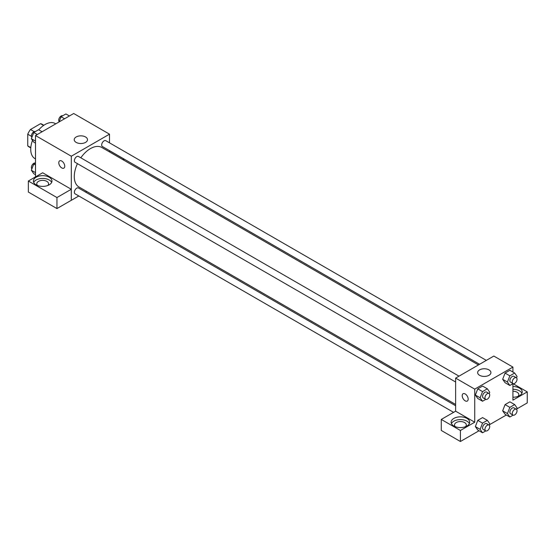 <?xml version="1.0" encoding="UTF-8"?>
<svg xmlns="http://www.w3.org/2000/svg" width="555" height="555" viewBox="0 0 555 555"><rect width="100%" height="100%" fill="white"/><g stroke="black" fill="none" stroke-linecap="round" stroke-linejoin="round"><path stroke-width="0.83" d="M34.167 131.618L30.483 129.488L40.529 123.689A13.07 7.548 120 0 1 42.041 124.23L43.859 125.27M30.809 147.595L27.75 145.826A13.07 7.548 120 0 0 28.971 146.867L30.782 147.914M27.75 145.826L27.75 134.227A13.07 7.548 120 0 1 30.483 129.488M31.434 136.35L27.75 134.227M43.588 125.458L40.529 123.689M32.502 140.353A20.258 11.697 120 0 0 30.733 149.33A20.258 11.697 120 0 0 34.93 158.605L35.506 158.938M55.764 123.855L55.181 123.522A20.258 11.697 120 0 0 38.774 129.821M35.506 176.892L35.506 135.545L73.704 113.497L109.508 134.171L109.508 142.843M109.508 150.634L109.508 151.917M109.508 150.71L123.793 158.952L122.745 159.562M123.793 158.952L123.793 160.166M76.167 136.974A6.639 3.829 180 0 1 83.403 136.142A6.639 3.829 180 0 1 87.503 139.68A6.639 3.829 180 0 1 80.864 143.516A6.639 3.829 180 0 1 74.224 139.68A6.639 3.829 180 0 1 76.167 136.974M78.824 195.984L71.317 200.32L71.317 156.219L35.506 135.545M71.317 156.219L109.508 134.171M59.656 160.832A4.218 2.435 -120 0 0 59.01 164.218A4.218 2.435 -120 0 0 61.772 167.936A4.218 2.435 60 0 1 59.01 164.218A4.218 2.435 60 0 1 59.656 160.832A4.218 2.435 60 0 1 63.874 163.274A4.218 2.435 60 0 1 63.874 168.144A4.218 2.435 60 0 1 61.765 167.936A4.218 2.435 -120 0 0 63.88 168.144M71.276 189.276L42.673 172.758L28.347 181.027L56.957 197.545L71.276 189.276L71.317 200.32M36.103 177.239A9.282 5.363 180 0 1 46.225 176.074A9.282 5.363 180 0 1 51.955 181.027A9.282 5.363 180 0 1 42.673 186.39A9.282 5.363 180 0 1 33.383 181.027A9.282 5.363 180 0 1 36.103 177.239M51.643 182.408A9.282 5.363 0 0 0 45.08 178.606A9.282 5.363 0 0 0 36.103 179.993A9.282 5.363 0 0 0 33.695 182.408M37.573 185.509A5.911 3.413 180 0 1 36.762 183.781A5.911 3.413 180 0 1 40.411 180.632A5.911 3.413 180 0 1 46.849 181.374A5.911 3.413 180 0 1 48.576 183.781A5.911 3.413 180 0 1 47.772 185.509M56.957 197.545L56.957 208.569L71.276 200.3M28.347 181.027L28.347 192.051L56.957 208.569M86.684 191.447L85.574 192.085M459.013 376.158L78.442 156.441A3.379 1.949 120 0 0 75.071 158.39A3.379 1.949 120 0 0 75.071 162.289L455.634 382.006M455.634 405.74L78.442 187.972A3.379 1.949 120 0 0 75.841 188.873A3.379 1.949 120 0 0 74.37 192.273A3.379 1.949 120 0 0 75.071 193.82L453.56 412.337M486.319 360.389L105.755 140.672A3.379 1.949 120 0 0 103.154 141.574A3.379 1.949 120 0 0 101.676 144.973A3.379 1.949 120 0 0 102.377 146.52L479.569 364.288M478.459 364.933L101.822 147.484A22.817 13.174 120 0 0 80.815 157.807M77.436 163.656A22.817 13.174 120 0 0 74.273 176.559A22.817 13.174 120 0 0 79.004 187.007L455.634 404.456M455.634 411.186L441.274 419.427L460.414 430.479L474.733 422.209L455.634 411.186L455.634 378.108L493.832 356.053L512.924 367.084L512.924 372.044M441.274 419.427L441.274 430.458L460.414 441.502L479.027 430.756M489.385 424.776L506.34 414.987M516.698 409.007L527.25 402.916L527.25 391.885L512.924 400.155L512.924 383.699M512.924 391.233A5.911 3.413 180 0 1 517.107 392.232A5.911 3.413 180 0 1 518.835 394.647A5.911 3.413 180 0 1 518.023 396.367M521.901 393.266A9.282 5.363 0 0 0 512.924 389.284M512.924 386.53A9.282 5.363 180 0 1 522.213 391.885A9.282 5.363 180 0 1 512.924 397.248M455.315 426.691A5.911 3.413 180 0 1 454.503 424.963A5.911 3.413 180 0 1 460.414 421.557A5.911 3.413 180 0 1 466.318 424.963A5.911 3.413 180 0 1 465.513 426.691M469.384 423.59A9.282 5.363 0 0 0 462.821 419.788A9.282 5.363 0 0 0 453.844 421.176A9.282 5.363 0 0 0 451.437 423.59M453.844 418.421A9.282 5.363 180 0 1 463.966 417.256A9.282 5.363 180 0 1 469.696 422.209A9.282 5.363 180 0 1 460.414 427.572A9.282 5.363 180 0 1 451.125 422.209A9.282 5.363 180 0 1 453.844 418.421M460.414 430.479L460.414 441.502M513 383.658L527.25 391.885M509.844 407.363L505.071 404.609L509.899 401.827L505.071 404.609L502.663 410.825L505.071 414.259L502.663 410.825L507.437 413.579L509.844 407.363L514.672 404.581L517.08 408.015L516.545 409.41M513.07 383.623L509.844 385.482L505.071 382.721L502.657 379.301L505.071 373.078L509.899 370.289L505.071 373.078L509.844 375.832L514.672 373.05L517.08 376.477L516.545 377.872M485.757 399.385L482.538 401.244L477.765 398.49L475.351 395.063L477.765 388.84L482.586 386.058L477.765 388.84L482.538 391.601L487.359 388.812L489.774 392.246L489.233 393.641M482.538 423.132L477.765 420.378L482.586 417.589L477.765 420.378L475.351 426.594L477.765 430.021L475.351 426.594L480.124 429.348L482.538 423.132L487.359 420.35L489.774 423.777L489.233 425.172M474.733 422.209L474.733 389.131L512.924 367.084M488.976 369.887A6.639 3.829 180 0 1 490.918 372.592A6.639 3.829 180 0 1 484.279 376.429A6.639 3.829 180 0 1 477.647 372.592A6.639 3.829 180 0 1 481.74 369.054A6.639 3.829 180 0 1 488.976 369.887M474.733 389.131L455.634 378.108M463.078 393.745A4.218 2.435 -120 0 0 462.433 397.13A4.218 2.435 -120 0 0 465.187 400.849A4.218 2.435 60 0 1 462.426 397.13A4.218 2.435 60 0 1 463.078 393.745A4.218 2.435 60 0 1 467.296 396.18A4.218 2.435 60 0 1 467.296 401.057A4.218 2.435 60 0 1 465.187 400.849A4.218 2.435 -120 0 0 467.296 401.057M482.538 401.244L480.124 397.817L482.538 391.601M489.024 393.488L486.638 392.108A3.379 1.949 120 0 0 484.036 393.009A3.379 1.949 120 0 0 482.566 396.409A3.379 1.949 120 0 0 483.259 397.956L485.653 399.329A3.379 1.949 120 0 0 489.024 397.387A3.379 1.949 120 0 0 489.024 393.488A3.379 1.949 120 0 0 486.423 394.39A3.379 1.949 120 0 0 484.952 397.789A3.379 1.949 120 0 0 485.653 399.329M477.765 398.49L475.351 395.056L480.124 397.817M487.359 388.812L482.586 386.058M509.844 385.482L507.437 382.048L509.844 375.832M516.337 377.719L513.944 376.339A3.379 1.949 120 0 0 511.342 377.247A3.379 1.949 120 0 0 509.872 380.64A3.379 1.949 120 0 0 510.572 382.187L512.959 383.567A3.379 1.949 120 0 0 516.337 381.618A3.379 1.949 120 0 0 516.337 377.719A3.379 1.949 120 0 0 513.736 378.621A3.379 1.949 120 0 0 512.258 382.02A3.379 1.949 120 0 0 512.959 383.567M505.071 382.721L502.663 379.294L507.437 382.048M514.672 373.05L509.899 370.289M485.757 430.923L482.538 432.782L480.124 429.348M489.024 425.019L486.638 423.638A3.379 1.949 120 0 0 484.036 424.547A3.379 1.949 120 0 0 482.566 427.94A3.379 1.949 120 0 0 483.259 429.487L485.653 430.867A3.379 1.949 120 0 0 489.024 428.918A3.379 1.949 120 0 0 489.024 425.019A3.379 1.949 120 0 0 486.423 425.921A3.379 1.949 120 0 0 484.952 429.32A3.379 1.949 120 0 0 485.653 430.867M482.538 432.782L477.765 430.021M487.359 420.35L482.586 417.589M513.07 415.154L509.844 417.013L507.437 413.579M516.337 409.25L513.944 407.876A3.379 1.949 120 0 0 511.342 408.778A3.379 1.949 120 0 0 509.872 412.178A3.379 1.949 120 0 0 510.572 413.718L512.959 415.098A3.379 1.949 120 0 0 516.337 413.149A3.379 1.949 120 0 0 516.337 409.25A3.379 1.949 120 0 0 513.736 410.159A3.379 1.949 120 0 0 512.258 413.551A3.379 1.949 120 0 0 512.959 415.098M509.844 417.013L505.071 414.259M514.672 404.581L509.899 401.827M35.506 143.155L33.765 142.149L31.351 138.715L33.765 132.499L38.586 129.717L42.097 131.743M35.506 141.116L31.351 138.715M37.275 134.525L33.765 132.499M35.367 131.577A3.379 1.949 120 0 0 32.807 132.61A3.379 1.949 120 0 0 31.399 135.933A3.379 1.949 120 0 0 31.892 137.328M59.045 121.954L61.071 116.737L65.899 113.948L69.403 115.974M64.581 118.763L61.071 116.737M62.673 115.808A3.379 1.949 120 0 0 60.113 116.841A3.379 1.949 120 0 0 58.712 120.164A3.379 1.949 120 0 0 59.205 121.559M35.506 174.686L33.765 173.68L31.351 170.253L33.765 164.037L35.506 163.031M35.506 172.654L31.351 170.253M35.506 165.043L33.765 164.037M35.367 163.108A3.379 1.949 120 0 0 32.807 164.141A3.379 1.949 120 0 0 31.399 167.464A3.379 1.949 120 0 0 31.892 168.859"/></g></svg>
